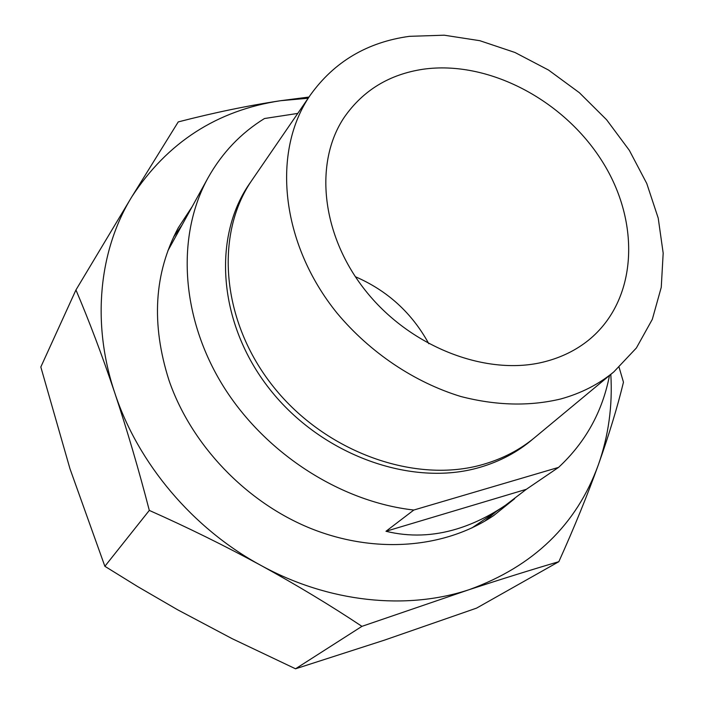 <?xml version="1.0" encoding="UTF-8"?>
<svg xmlns="http://www.w3.org/2000/svg" width="704" height="704" viewBox="0 0 704 704"><rect width="100%" height="100%" fill="white"/><g stroke="black" fill="none" stroke-linecap="round" stroke-linejoin="round"><path stroke-width="1.06" d="M250.958 181.658C212.01 235.365 217.492 323.092 269.694 389.145C321.64 455.338 411.778 487.441 479.767 467.377C500.13 461.428 517.871 451.968 532.972 438.979M535.154 437.202L534.486 437.747C519.807 449.847 502.753 458.718 483.331 464.358C415.686 484.255 326.04 452.69 273.724 387.138C221.162 321.719 214.386 234.353 252.05 180.039L252.534 179.326M471.803 528L505.56 505.199C489.738 515.909 473.616 523.794 457.195 528.845C433.198 536.193 409.455 537.002 385.977 531.282L413.82 510.03L558.554 467.394C585.482 442.35 602.457 411.717 609.479 375.505M558.554 467.394L526.319 489.315L505.56 505.199M423.104 69.238C389.338 74.342 363.079 90.341 344.318 117.216C313.579 162.668 321.27 236.254 366.696 292.125C411.928 348.102 487.863 376.658 545.037 361.636C561.651 357.306 576.18 350.143 588.623 340.12C637.806 300.15 640.966 222.499 602.14 161.234C563.534 99.774 488.03 59.998 423.104 69.238M560.622 399.001C580.958 393.404 598.69 384.366 613.809 371.906L636.381 347.978L652.309 319.352L661.258 287.311L663.177 253.141L658.222 218.134L646.765 183.489L629.341 150.348L606.619 119.777L579.383 92.717L548.504 70.039L514.967 52.483L479.829 40.7L444.233 35.2L409.385 36.335C367.277 42.143 334.268 61.706 310.367 95.031C271.533 150.946 280.183 243.126 337.251 313.35C370.093 352.616 414.48 382.36 460.874 396.519C496.206 405.618 529.452 406.446 560.622 399.001M428.806 343.737C411.981 312.981 387.482 290.638 355.326 276.698M297.748 113.414L264.466 118.527C240.874 133.109 222.086 152.83 208.111 177.698L167.904 250.712M208.111 177.698C176.81 234.168 180.118 314.582 221.505 383.284C262.944 451.889 339.434 501.758 413.82 510.03M385.977 531.282L526.319 489.315M192.069 206.774L178.279 227.797C154.07 273.002 150.982 323.875 169.022 380.424C191.224 444.849 246.048 502.304 310.798 528.475C375.663 554.497 445.456 548.117 493.671 515.574L514.642 498.705M484.801 521.145L495.774 511.834M75.944 289.96L131.886 196.689C99.176 249.788 91.124 322.564 114.796 392.955C102.238 355.617 89.285 321.288 75.944 289.96L40.823 366.995L69.951 468.688L104.87 566.298L137.658 586.582L177.558 609.743L232.153 638.678L295.539 668.8L384.446 640.138L476.555 608.133L558.835 561.686C532.338 569.457 502.48 578.767 469.251 589.635C533.579 566.271 576.611 524.656 598.356 464.798C608.52 435.873 612.682 405.733 610.817 374.387M131.886 196.689L178.235 121.915C214.069 112.649 248.16 105.591 280.518 100.716C216.894 110.396 167.35 142.384 131.886 196.689M308.167 98.234L280.518 100.716L308.977 97.046M619.098 367.303L623.462 382.202C617.452 407.035 609.083 434.57 598.356 464.798C587.4 495.229 574.235 527.525 558.835 561.686M469.251 589.635L361.926 626.349C330.546 605.449 296.85 585.121 260.841 565.356C328.733 602.668 406.85 610.456 469.251 589.635M260.841 565.356C224.655 545.688 187.475 527.375 149.31 510.409C138.723 469.524 127.213 430.373 114.796 392.955C137.905 463.302 192.799 528.563 260.841 565.356M181.808 225.359L173.536 237.142M295.539 668.8L361.926 626.349M104.87 566.298L149.31 510.409M613.809 371.906L534.486 437.747M310.367 95.031L252.05 180.039"/></g></svg>
